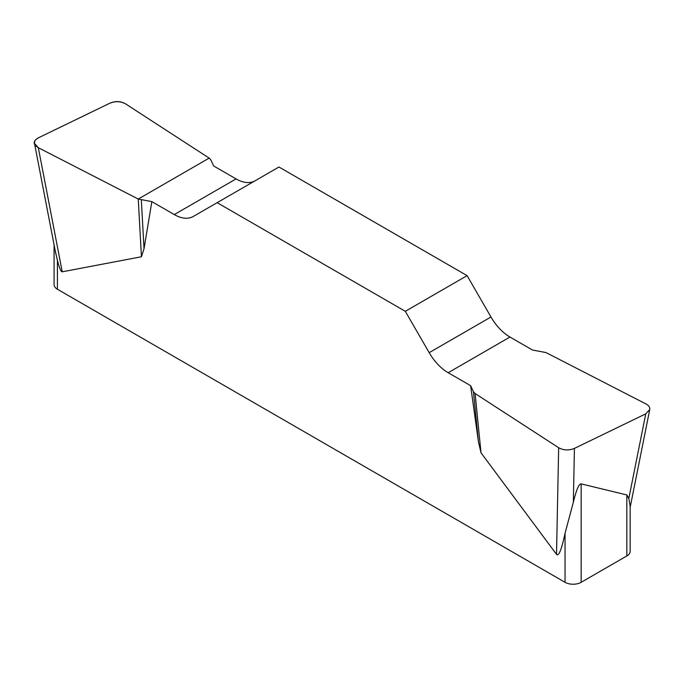 <?xml version="1.0" encoding="UTF-8"?>
<svg xmlns="http://www.w3.org/2000/svg" width="684" height="684" viewBox="0 0 684 684"><rect width="100%" height="100%" fill="white"/><g stroke="black" fill="none" stroke-linecap="round" stroke-linejoin="round"><path stroke-width="1.03" d="M532.4 349.994L509.965 337.041A37.988 21.931 60 0 1 490.975 316.991L467.095 275.635L278.944 167.007L217.153 202.678L405.313 311.314L429.184 352.662A37.988 21.931 -120 0 0 448.182 372.72L470.609 385.665L473.431 391.735L475.089 393.522L558.657 447.729C563.607 450.397 568.857 450.628 574.415 448.413L645.756 413.846L649.732 409.596C650.065 407.373 648.817 405.484 645.97 403.945L546.003 352.576L532.4 349.994M254.987 180.841A37.988 21.931 60 0 1 236.074 178.909L213.639 165.956L210.817 159.885L209.159 158.107L125.6 103.891C120.64 101.232 115.391 101.001 109.833 103.216L38.492 137.775C35.517 139.305 34.191 141.212 34.516 143.495L38.287 147.684L138.253 199.044L151.848 201.635L174.283 214.579A37.988 21.931 -120 0 0 193.281 216.46L217.153 202.678M630.169 505.827L630.169 551.287A11.397 6.583 180 0 1 626.835 555.947L581.161 582.306A11.397 6.583 180 0 1 565.044 582.306L565.044 533.315C561.521 549.731 558.683 556.742 556.519 554.348L481.014 452.808L478.432 441.787L470.609 385.665M151.848 201.635L144.033 248.728L141.443 256.757L62.235 271.813C60.996 271.967 59.388 268.154 57.413 260.373L57.413 289.238A11.397 6.583 180 0 1 54.079 284.578L54.079 244.855M565.044 582.306L57.413 289.238M565.044 533.315L573.337 502.27C576.373 489.778 578.98 483.648 581.161 483.879L626.835 494.942L628.81 498.508L630.135 505.921M55.25 250.908L57.413 260.373M467.095 275.635L405.313 311.314M138.253 199.044L141.443 256.757M141.332 200.002L144.033 248.728M475.089 393.522L481.014 452.808M473.431 391.735L478.432 441.787M38.313 147.701C32.746 144.333 32.832 141.015 38.569 137.74L109.782 103.241C115.391 100.847 120.666 101.07 125.617 103.908L209.159 158.107L138.253 199.044L38.313 147.701L62.235 271.813M581.161 483.879L581.161 582.306M626.835 555.947L626.835 494.942M429.184 352.662L490.975 316.991M509.965 337.041L448.182 372.72M174.283 214.579L236.074 178.909M628.81 498.508L645.756 413.846M574.415 448.413L573.337 502.27M556.519 554.348L558.657 447.729M34.61 143.991L55.737 253.465M649.629 410.084L630.169 507.323"/></g></svg>
